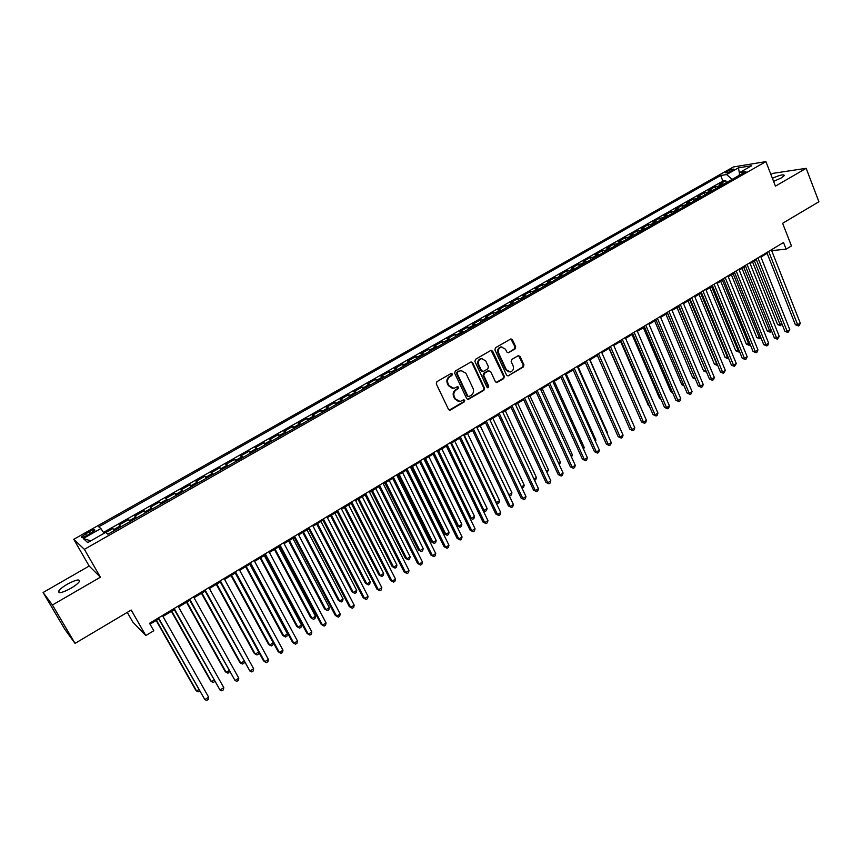 <?xml version="1.0" encoding="UTF-8"?>
<svg xmlns="http://www.w3.org/2000/svg" width="862" height="862" viewBox="0 0 862 862"><rect width="100%" height="100%" fill="white"/><g stroke="black" fill="none" stroke-linecap="round" stroke-linejoin="round"><path stroke-width="1.29" d="M452.334 374L450.945 373.537L436.926 381.661L436.28 383.849L448.499 409.385L450.481 410.021L464.349 401.832L464.79 400.313L463.745 399.742L460.103 401.487L455.308 398.869L454.306 396.746C453.25 393.859 453.929 391.531 456.343 389.775L458.131 388.719L458.584 387.2L457.517 386.618L453.94 388.342L449.048 385.702L448.035 383.568C446.979 380.67 447.658 378.332 450.083 376.575L451.882 375.53L452.334 374M452.302 388.331L448.38 385.626L447.367 383.504C446.311 380.595 447.001 378.267 449.414 376.511L451.214 375.466L451.182 373.44M449.231 410.118L463.681 401.735L463.691 399.752M458.444 401.444L454.64 398.772L453.638 396.66C452.582 393.772 453.261 391.445 455.664 389.689L457.463 388.643L457.453 386.639M773.591 181.386L781.284 177.938L784.345 175.503C783.763 174.135 779.776 175.051 772.384 178.272M67.311 584.21C62.743 586.914 59.855 589.22 58.648 591.16C58.293 593.756 62.355 592.808 70.835 588.326C75.403 585.621 78.27 583.315 79.444 581.419C79.767 578.833 75.716 579.77 67.311 584.21M727 171.441L725.362 172.669C725.976 173.294 728.336 172.594 732.441 170.557L734.068 169.329C733.454 168.715 731.095 169.415 727 171.441M515.056 348.938L515.67 346.793L512.427 339.703L510.907 338.885L495.521 347.72L494.896 349.875L506.576 375.132L508.041 375.94L523.331 367.007L523.945 364.885L520.055 356.383L518.159 355.715L511.802 359.443L511.177 361.587L513.127 365.811C514.021 368.882 513.084 370.929 510.315 371.975L506.36 369.787L498.689 353.172C497.783 350.134 498.689 348.076 501.425 347.009L505.488 349.218L506.759 351.987L508.268 352.806L515.056 348.938L514.334 348.894L514.948 346.761L510.864 338.895M52.42 604.995L100.401 577.206L89.163 566.032L43.1 592.485L52.42 604.995L75.037 643.386L131.218 610.037L145.807 635.553L153.781 630.736L149.535 623.28L783.526 242.502L786.122 249.15L791.456 245.939L782.621 223.29L818.9 201.751L806.175 168.327L772.794 173.37L770.897 174.458M100.401 577.206L84.39 549.342L765.909 161.603L775.434 186.138L806.175 168.327M472.645 362.773L470.684 362.105L455.298 371.016L454.662 373.192L466.708 398.643L468.195 399.462L483.894 390.292L484.519 388.137L472.645 362.773L471.115 361.943M475.544 359.292L490.726 350.5L492.665 351.168L504.356 376.435L503.731 378.58L496.868 382.534L495.391 381.726L490.629 371.49L488.7 370.832L484.401 373.354L483.776 375.509L488.754 386.176L488 387.803L486.965 387.232L474.908 361.458L475.544 359.292M75.037 643.386L64.833 629.335L43.1 592.485M726.494 182.582L725.718 180.654L719.231 184.328L722.334 183.875L717.981 186.343L719.468 186.58M715.675 188.735L714.9 186.795L708.359 190.502L711.43 190.06L707.045 192.56L708.532 192.797M704.782 194.931L703.995 192.98L697.412 196.719L700.45 196.299L696.033 198.81L697.509 199.057M693.802 201.169L693.005 199.219L686.378 202.979L689.384 202.592L684.945 205.113L686.4 205.371M682.736 207.462L681.939 205.501L675.258 209.294L678.243 208.916L673.761 211.459L675.215 211.74M671.595 213.787L670.787 211.836L664.063 215.651L667.016 215.295L662.501 217.86L663.945 218.14M660.367 220.176L659.559 218.205L652.771 222.062L655.702 221.728L651.155 224.314L652.577 224.605M649.054 226.598L648.235 224.637L641.403 228.516L644.302 228.204L639.712 230.8L641.134 231.102M637.664 233.085L636.835 231.102L629.95 235.014L632.816 234.723L628.193 237.352L629.605 237.664M626.178 239.614L625.338 237.632L618.399 241.565L621.233 241.306L616.578 243.946L617.979 244.269M614.606 246.187L613.755 244.205L606.773 248.17L609.574 247.933L604.887 250.594L606.266 250.928M602.947 252.814L602.085 250.831L595.049 254.829L597.819 254.602L593.088 257.296L594.468 257.641M591.192 259.494L590.33 257.501L583.229 261.531L585.977 261.337L581.203 264.041L582.572 264.397M579.35 266.229L578.477 264.225L571.323 268.287L574.038 268.114L569.232 270.84L570.579 271.207M567.422 273.006L566.539 271.002L559.33 275.097L562.002 274.956L557.164 277.704L558.501 278.081M555.397 279.848L554.503 277.833L547.241 281.96L549.881 281.842L545 284.611L546.325 284.999M543.275 286.734L542.381 284.719L535.054 288.878L537.662 288.781L532.748 291.572L534.052 291.981M531.057 293.673L530.152 291.658L522.771 295.849L525.346 295.774L520.389 298.597L521.682 299.006M518.752 300.676L517.836 298.651L510.39 302.874L512.922 302.831L507.933 305.665L509.216 306.096M506.339 307.734L505.412 305.698L497.913 309.954L500.413 309.943L495.381 312.798L496.641 313.24M493.829 314.835L492.902 312.809L485.338 317.097L487.795 317.108L482.72 319.985L483.981 320.438M481.222 322.011L480.285 319.964L472.667 324.295L475.081 324.327L469.973 327.237L471.212 327.7M468.519 329.23L467.56 327.183L459.888 331.547L462.269 331.611L457.108 334.542L458.336 335.016M455.707 336.514L454.748 334.467L447.001 338.863L449.339 338.949L444.145 341.902L445.352 342.397M442.788 343.852L441.818 341.794L434.017 346.233L436.323 346.352L431.075 349.325L432.271 349.832M429.772 351.254L428.791 349.196L420.925 353.657L423.188 353.808L417.898 356.814L419.083 357.331M416.648 358.711L415.656 356.652L407.726 361.156L409.946 361.329L404.623 364.357L405.776 364.895M403.416 366.231L402.414 364.163L394.419 368.71L396.595 368.914L391.229 371.964L392.372 372.513M390.077 373.817L389.064 371.748L381.004 376.317L383.137 376.565L377.718 379.636L378.849 380.196M376.629 381.467L375.606 379.388L367.481 383.999L369.561 384.269L364.109 387.372L365.219 387.954M363.064 389.171L362.04 387.092L353.84 391.736L355.877 392.048L350.371 395.173L351.47 395.766M349.39 396.94L348.356 394.85L340.091 399.548L342.085 399.882L336.536 403.039L337.613 403.642M335.609 404.784L334.553 402.683L326.224 407.414L328.163 407.791L322.571 410.969L323.627 411.594M321.698 412.682L320.642 410.581L312.238 415.355L314.134 415.753L308.488 418.964L309.533 419.6M307.68 420.656L306.613 418.555L298.133 423.361L299.987 423.792L294.287 427.035L295.31 427.681M293.543 428.694L292.455 426.582L283.91 431.431L285.71 431.905L279.967 435.17L280.98 435.838M279.288 436.797L278.189 434.685L269.569 439.577L271.325 440.083L265.528 443.37L266.52 444.059M264.903 444.975L263.794 442.852L255.109 447.787L256.801 448.326L250.961 451.645L251.93 452.345M250.4 453.218L249.28 451.085L240.52 456.063L242.168 456.644L236.274 459.996L237.212 460.707M235.779 461.526L234.647 459.403L225.801 464.424L227.396 465.038L221.448 468.411L222.374 469.143M221.017 469.919L219.875 467.786L210.953 472.839L212.494 473.497L206.503 476.901L207.408 477.656M206.137 478.378L204.984 476.233L195.986 481.341L197.473 482.03L191.429 485.468L192.312 486.233M191.127 486.911L189.963 484.767L180.88 489.918L182.313 490.64L176.214 494.109L177.076 494.896M175.988 495.521L174.803 493.366L165.644 498.559L167.023 499.324L160.871 502.826L161.711 503.634M160.709 504.195L159.513 502.04L150.279 507.287L151.593 508.095L145.387 511.619L146.206 512.448M145.301 512.955L144.094 510.8L134.774 516.09L136.034 516.931L129.763 520.497L130.561 521.338M129.753 521.801L128.535 519.635L119.128 524.969L121.111 526.714M87.31 535.334L94.831 530.281C94.992 529.171 93.053 529.667 89.001 531.768L81.481 536.832C81.308 537.942 83.248 537.446 87.31 535.334M84.39 549.342L73.766 539.3L733.422 166.959L765.909 161.603M725.718 180.654L722.884 181.074L720.654 175.503L98.753 526.811L100.897 528.535L104.054 533.298M720.654 175.503L726.601 174.566L738.465 167.853L751.761 165.687L739.779 172.486L745.975 171.506L107.912 534.214L105.66 532.393L87.73 542.564L83.258 538.513L100.897 528.535M114.064 530.712L112.836 528.535L114.775 530.313M128.535 519.635L129.763 520.497M144.094 510.8L145.387 511.619M159.513 502.04L160.871 502.826M174.803 493.366L176.214 494.109M189.963 484.767L191.429 485.468M204.984 476.233L206.503 476.901M219.875 467.786L221.448 468.411M234.647 459.403L236.274 459.996M249.28 451.085L250.961 451.645M263.794 442.852L265.528 443.37M278.189 434.685L279.967 435.17M292.455 426.582L294.287 427.035M306.613 418.555L308.488 418.964M320.642 410.581L322.571 410.969M334.553 402.683L336.536 403.039M348.356 394.85L350.371 395.173M362.04 387.092L364.109 387.372M375.606 379.388L377.718 379.636M389.064 371.748L391.229 371.964M402.414 364.163L404.623 364.357M415.656 356.652L417.898 356.814M428.791 349.196L431.075 349.325M441.818 341.794L444.145 341.902M454.748 334.467L457.108 334.542M467.56 327.183L469.973 327.237M480.285 319.964L482.72 319.985M492.902 312.809L495.381 312.798M505.412 305.698L507.933 305.665M517.836 298.651L520.389 298.597M530.152 291.658L532.748 291.572M542.381 284.719L545 284.611M554.503 277.833L557.164 277.704M566.539 271.002L569.232 270.84M578.477 264.225L581.203 264.041M590.33 257.501L593.088 257.296M602.085 250.831L604.887 250.594M613.755 244.205L616.578 243.946M625.338 237.632L628.193 237.352M636.835 231.102L639.712 230.8M648.235 224.637L651.155 224.314M659.559 218.205L662.501 217.86M670.787 211.836L673.761 211.459M681.939 205.501L684.945 205.113M693.005 199.219L696.033 198.81M703.995 192.98L707.045 192.56M714.9 186.795L717.981 186.343M722.884 181.074L103.472 532.425M112.836 528.535L105.821 532.522M127.264 612.376L132.845 622.116L145.807 635.553M89.163 566.032L73.766 539.3M771.673 250.626L786.122 249.15M150.053 624.174L158.705 618.981M162.961 616.416L174.307 609.596M178.574 607.042L189.769 600.308M194.047 597.732L205.102 591.095M209.391 588.52L220.295 581.969M224.594 579.383L235.348 572.918M239.658 570.332L250.282 563.942M254.602 561.345L265.076 555.053M269.407 552.456L279.741 546.239M284.083 543.631L294.287 537.5M298.64 534.882L308.704 528.837M313.068 526.219L323.002 520.249M327.377 517.62L337.171 511.726M341.557 509.097L351.233 503.279M355.618 500.65L365.165 494.907M369.561 492.267L378.978 486.599M383.385 483.959L392.684 478.367M397.102 475.716L406.271 470.199M410.689 467.549L419.751 462.107M424.179 459.446L433.112 454.069M437.551 451.408L446.365 446.107M450.804 443.445L459.511 438.208M463.961 435.536L472.548 430.375M476.998 427.703L485.489 422.606M489.939 419.923L498.311 414.891M502.772 412.208L511.037 407.252M515.508 404.558L523.654 399.666M528.137 396.973L536.186 392.135M540.657 389.452L548.598 384.667M553.081 381.985L560.925 377.265M565.407 374.571L573.155 369.917M577.637 367.223L585.276 362.633M589.78 359.928L597.312 355.403M601.816 352.698L609.251 348.226M613.755 345.522L621.103 341.104M625.607 338.4L632.859 334.036M637.363 331.331L644.528 327.032M649.032 324.317L656.101 320.071M660.615 317.356L667.587 313.175M672.101 310.46L678.987 306.322M683.501 303.607L690.3 299.523M694.815 296.808L701.528 292.778M706.053 290.063L712.669 286.076M717.195 283.361L723.724 279.439M728.25 276.713L734.704 272.845M739.23 270.118L745.598 266.293M750.123 263.567L756.405 259.796M760.941 257.07L767.137 253.342M772.233 249.28L772.557 250.088M136.832 517.771L136.034 516.931M152.423 508.914L151.593 508.095M167.874 500.132L167.023 499.324M183.186 491.426L182.313 490.64M198.368 482.795L197.473 482.03M213.41 474.24L212.494 473.497M228.333 465.76L227.396 465.038M243.116 457.356L242.168 456.644M257.781 449.027L256.801 448.326M272.317 440.762L271.325 440.083M286.723 432.562L285.71 431.905M301.021 424.438L299.987 423.792M315.19 416.389L314.134 415.753M329.23 408.405L328.163 407.791M343.162 400.485L342.085 399.882M356.987 392.63L355.877 392.048M370.682 384.84L369.561 384.269M384.269 377.114L383.137 376.565M397.748 369.453L396.595 368.914M411.109 361.857L409.946 361.329M424.373 354.325L423.188 353.808M437.519 346.847L436.323 346.352M450.557 339.434L449.339 338.949M463.497 332.085L462.269 331.611M476.33 324.791L475.081 324.327M489.056 317.55L487.795 317.108M501.684 310.374L500.413 309.943M514.215 303.252L512.922 302.831M526.639 296.194L525.346 295.774M538.976 289.179L537.662 288.781M551.206 282.23L549.881 281.842M563.339 275.323L562.002 274.956M575.385 268.481L574.038 268.114M587.334 261.682L585.977 261.337M599.198 254.947L597.819 254.602M610.964 248.256L609.574 247.933M622.633 241.619L621.233 241.306M634.227 235.035L632.816 234.723M645.724 228.495L644.302 228.204M657.135 222.008L655.702 221.728M668.459 215.575L667.016 215.295M679.698 209.186L678.243 208.916M690.861 202.839L689.384 202.592M701.927 196.547L700.45 196.299M712.917 190.297L711.43 190.06M739.779 172.486L739.1 175.417M723.832 184.102L722.334 183.875M732.14 179.371L726.601 174.566M90.758 540.851L83.258 538.513M738.465 167.853L739.488 173.736M467.452 399.375L483.205 390.217L483.83 388.062L471.956 362.719M457.679 372.168L457.237 373.699L467.786 396.024L468.831 396.595L471.04 395.367C473.421 393.622 474.1 391.305 473.066 388.428L465.889 373.192L460.954 370.552L457.011 372.115L456.569 373.634L457.237 373.699M468.281 396.531L467.107 395.938L456.569 373.634M461.827 370.466L459.575 371.069M457.011 372.115L458.907 371.016M496.156 382.469L503.02 378.515L503.645 376.371L491.114 350.349M488.431 370.617L483.711 373.289L483.076 375.444L488.054 386.101L488.754 386.176M487.396 387.706L488.054 386.101M485.672 360.822L481.578 358.624C478.787 359.691 477.86 361.76 478.787 364.831L481.535 370.725L483.485 371.382L487.784 368.871L488.409 366.706L485.672 360.822M482.17 358.549L480.888 358.57C478.098 359.648 477.171 361.717 478.098 364.777L478.787 364.831M482.343 371.49L480.845 370.66L478.098 364.777M508.268 352.806L514.334 348.894M501.943 346.944L500.714 346.977C497.988 348.043 497.072 350.091 497.977 353.129L498.689 353.172M509.033 371.964L505.649 369.733L497.977 353.129M508.041 375.94L522.609 366.953L523.223 364.831L518.536 355.575M156.173 620.5L195.588 689.923L196.59 690.979L198.756 689.622M156.485 620.317L196.59 690.979L198.443 691.777L199.575 691.055M158.199 618.076L204.844 699.599L158.522 617.882M208.647 697.186L208.238 699.427L206.718 700.397L204.844 699.599L208.647 697.186L162.444 615.522M171.398 611.352L210.414 680.624L211.449 681.637L213.938 680.086M171.754 611.136L211.449 681.637L213.27 682.445L214.746 681.519M186.504 602.269L225.111 671.39L226.189 672.382L228.98 670.625M186.903 602.032L226.189 672.382L227.967 673.2L229.551 671.649M201.471 593.282L239.679 662.242L240.789 663.201L243.892 661.262M201.913 593.013L240.789 663.201L242.545 664.031L244 663.115L244.237 661.876M216.308 584.361L254.128 653.17L255.281 654.107L258.675 651.963M216.793 584.07L255.281 654.107L256.995 654.948L258.438 654.042L258.805 652.2M173.801 608.701L220.004 690.009L174.178 608.475M223.775 687.628L223.355 689.869L221.846 690.818L220.004 690.009L223.775 687.628L178.068 606.137M189.274 599.413L235.035 680.506L189.694 599.155M238.774 678.135L238.343 680.377L236.845 681.325L235.035 680.506L238.774 678.135L193.551 596.838M204.606 590.201L249.937 671.078L205.07 589.92M253.643 668.74L253.191 670.981L251.715 671.918L249.937 671.078L253.643 668.74L208.895 587.625M219.799 581.074L263.503 660.766L264.709 661.747L220.316 580.762M268.384 659.419L267.92 661.66L266.455 662.587L264.709 661.747L268.384 659.419L224.098 578.488M231.027 575.514L268.459 644.183L269.634 645.078L273.211 642.837L235.218 572.993M231.555 575.202L269.634 645.078L271.325 645.929L272.758 645.035L273.211 642.837M234.863 572.023L278.114 651.543L279.353 652.48L235.423 571.689M282.995 650.185L282.52 652.415L281.066 653.342L279.353 652.48L282.995 650.185L239.183 569.437M245.616 566.754L282.661 635.262L283.878 636.134L287.423 633.904L249.818 564.222M246.187 566.409L283.878 636.134L285.537 636.996L286.96 636.102L287.423 633.904M249.797 563.058L292.595 642.395L293.867 643.3L250.4 562.692M297.476 641.026L296.991 643.257L295.547 644.173L293.867 643.3L297.476 641.026L254.118 560.462M260.076 558.059L296.743 626.415L298.004 627.267L301.506 625.058L264.289 555.527M260.69 557.692L298.004 627.267L299.631 628.129L301.032 627.245L301.506 625.058M264.602 554.169L306.947 633.322L308.262 634.206L265.248 553.781M311.839 631.943L311.344 634.173L309.911 635.078L308.262 634.206L311.839 631.943L268.933 551.561M274.418 549.439L310.719 617.645L312.001 618.463L315.481 616.276L278.642 546.896M275.064 549.051L312.001 618.463L313.606 619.336L314.996 618.463L315.481 616.276M279.277 545.355L321.181 624.325L322.528 625.176L279.956 544.946M326.073 622.935L325.567 625.176L324.155 626.071L322.528 625.176L326.073 622.935L283.62 542.748M288.641 540.894L324.575 608.949L325.89 609.736L329.338 607.57L292.875 538.351M289.33 540.474L325.89 609.736L327.463 610.63L328.842 609.757L329.338 607.57M293.823 536.617L335.296 615.403L336.676 616.233L294.545 536.175M340.188 614.013L339.671 616.244L338.27 617.127L336.676 616.233L340.188 614.013L298.177 533.998M302.745 532.425L338.313 600.318L339.66 601.083L343.087 598.928L306.991 529.871M303.467 531.983L339.66 601.083L341.212 601.978L338.313 600.318M343.087 598.928L342.58 601.116L341.212 601.978M308.251 527.953L349.293 606.568L350.705 607.365L309.016 527.49M354.196 605.156L353.668 607.387L352.267 608.27L350.705 607.365L354.196 605.156L312.615 525.335M352.267 608.27L349.293 606.568M316.72 524.021L351.944 591.763L353.323 592.506L356.717 590.362L320.976 521.456M317.496 523.557L353.323 592.506L354.842 593.412L351.944 591.763M356.717 590.362L356.2 592.56L354.842 593.412M322.55 519.366L363.171 597.797L364.615 598.573L323.358 518.881M368.074 596.385L367.535 598.616L366.156 599.489L364.615 598.573L368.074 596.385L326.924 516.737M366.156 599.489L363.171 597.797M330.599 515.681L365.456 583.272L366.867 583.994L370.229 581.872L334.855 513.116M331.396 515.196L366.867 583.994L368.365 584.91L365.456 583.272M370.229 581.872L369.712 584.059L368.365 584.91M336.73 510.854L376.931 589.102L378.407 589.845L337.57 510.336M381.834 587.679L381.284 589.91L379.916 590.772L378.407 589.845L381.834 587.679L341.104 508.214M379.916 590.772L376.931 589.102M344.347 507.416L378.86 574.857L380.304 575.547L383.644 573.446L348.625 504.852M345.188 506.91L380.304 575.547L381.769 576.473L378.86 574.857M383.644 573.446L383.105 575.633L381.769 576.473M350.78 502.406L390.583 580.482L392.081 581.193L351.664 501.878M395.486 579.048L394.925 581.268L393.568 582.13L392.081 581.193L395.486 579.048L355.176 499.766M393.568 582.13L390.583 580.482M357.989 499.217L392.156 566.506L393.622 567.174L396.94 565.095L362.266 496.652M358.861 498.689L393.622 567.174L395.076 568.112L392.156 566.506M396.94 565.095L396.401 567.271L395.076 568.112M364.723 494.034L404.116 571.926L405.646 572.616L365.65 493.484M409.019 570.482L408.459 572.713L407.112 573.564L405.646 572.616L409.019 570.482L369.119 491.394M407.112 573.564L404.116 571.926M371.511 491.092L405.345 558.231L406.842 558.867L410.129 556.798L375.8 488.517M372.427 490.543L406.842 558.867L408.265 559.815L405.345 558.231M410.129 556.798L409.579 558.985L408.265 559.815M378.547 485.737L417.542 563.446L419.104 564.114L379.506 485.155M422.445 562.002L421.874 564.222L420.537 565.063L419.104 564.114L422.445 562.002L382.954 483.086M420.537 565.063L417.542 563.446M384.937 483.032L418.436 550.01L419.956 550.635L423.22 548.577L389.225 480.446M385.885 482.461L419.956 550.635L421.356 551.583L418.436 550.01M423.22 548.577L422.649 550.764L421.356 551.583M392.253 477.494L430.849 555.031L432.444 555.678L393.244 476.901M435.763 553.576L435.17 555.796L433.845 556.636L432.444 555.678L435.763 553.576L396.671 474.854M433.845 556.636L430.849 555.031M398.244 475.027L431.409 541.864L432.961 542.457L436.194 540.431L402.543 472.441M399.225 474.434L432.961 542.457L434.329 543.416L431.409 541.864M436.194 540.431L435.622 542.607L434.329 543.416M405.84 469.337L444.059 546.691L445.676 547.305L406.875 468.712M448.962 545.226L448.369 547.445L447.055 548.286L445.676 547.305L448.962 545.226L410.269 466.676M447.055 548.286L444.059 546.691M411.443 467.096L444.286 533.783L445.869 534.354L449.07 532.339L415.753 464.51M412.456 466.482L445.869 534.354L447.206 535.324L444.286 533.783M449.07 532.339L448.488 534.515L447.206 535.324M419.331 461.235L457.151 538.416L458.799 539.009L420.387 460.599M462.064 536.951L461.461 539.17L460.157 539.989L458.799 539.009L462.064 536.951L423.748 458.584M460.157 539.989L457.151 538.416M424.535 459.23L457.054 525.766L458.659 526.305L461.849 524.312L428.856 456.634M425.591 458.595L458.659 526.305L459.985 527.285L457.054 525.766M461.849 524.312L461.256 526.488L459.985 527.285M432.692 453.207L470.146 530.205L471.816 530.776L433.791 452.55M475.048 528.729L474.434 530.949L473.141 531.768L471.816 530.776L475.048 528.729L437.131 450.546M473.141 531.768L470.146 530.205M438.607 450.772L471.363 518.331L474.52 516.349L441.85 448.822M469.758 517.814L472.656 519.312L469.768 517.825M474.52 516.349L473.917 518.525L472.656 519.312M445.956 445.245L483.022 522.07L484.724 522.62L447.087 444.566M487.935 520.583L487.31 522.803L486.028 523.611L484.724 522.62L487.935 520.583L450.395 442.583M486.028 523.611L483.022 522.07M451.526 443.014L483.959 510.412L487.095 508.451L454.737 441.075M482.892 510.088L485.231 511.403L482.989 510.304M487.095 508.451L486.48 510.616L485.231 511.403M459.101 437.346L495.801 514L497.536 514.517L460.265 436.646M500.725 512.502L500.089 514.711L498.818 515.519L497.536 514.517L500.725 512.502L463.551 434.674M498.818 515.519L495.801 514M464.338 435.31L496.458 502.568L499.561 500.606L467.527 433.392M495.898 502.406L497.708 503.559L496.103 502.837M499.561 500.606L498.947 502.783L497.708 503.559M472.15 429.513L508.483 505.983L510.239 506.479L473.346 428.791M513.396 504.485L512.761 506.694L511.5 507.492L510.239 506.479L513.396 504.485L476.6 426.841M511.5 507.492L508.483 505.983M477.052 427.671L508.86 494.777L511.942 492.838L480.209 425.774M508.785 494.756L510.088 495.779L509.108 495.424M511.942 492.838L511.317 495.003L510.088 495.779M485.08 421.744L521.057 498.042L522.835 498.516L486.319 421.012M525.971 496.534L525.324 498.742L524.074 499.54L522.835 498.516L525.971 496.534L489.541 419.072M524.074 499.54L521.057 498.042M521.435 486.868L524.215 485.123L492.795 418.21M524.215 485.123L523.59 487.289L521.941 487.946M522.361 488.054L521.736 487.536M497.913 414.04L533.535 490.155L535.345 490.607L499.173 413.286M538.448 488.646L537.791 490.855L536.552 491.642L535.345 490.607L538.448 488.646L502.374 411.357M536.552 491.642L533.535 490.155M533.955 479.003L536.401 477.462L505.283 410.7M536.401 477.462L535.765 479.628L534.591 480.371M510.638 406.401L545.915 482.332L547.747 482.763L511.942 405.614M550.829 480.813L550.161 483.022L548.932 483.797L547.747 482.763L550.829 480.813L515.11 403.707M548.932 483.797L545.915 482.332M546.379 471.202L548.491 469.865L517.674 403.254M548.491 469.865L547.004 472.559M523.266 398.815L558.199 474.574L560.052 474.984L524.592 398.018M563.112 473.055L562.433 475.253L561.216 476.029L560.052 474.984L563.112 473.055L527.738 396.121M561.216 476.029L558.199 474.574M558.695 463.454L560.483 462.334L529.968 395.873M560.483 462.334L559.319 464.812M535.798 391.294L570.375 466.881L572.26 467.269L537.145 390.475M575.288 465.351L574.609 467.549L573.402 468.314L572.26 467.269L575.288 465.351L540.269 388.6M573.402 468.314L570.375 466.881M570.924 455.772L572.39 454.856L542.155 388.546M572.39 454.856L571.538 457.129M548.221 383.827L582.464 459.241L584.371 459.608L549.6 382.997M587.378 457.7L586.688 459.909L585.492 460.664L584.371 459.608L587.378 457.7L552.704 381.133M585.492 460.664L582.464 459.241M583.057 448.154L584.199 447.432L554.255 381.273M584.199 447.432L583.596 449.361M560.548 376.425L594.457 451.666L596.385 452.011L561.959 375.573M599.37 450.126L598.681 452.324L597.485 453.078L596.385 452.011L599.37 450.126L565.03 373.731M597.485 453.078L594.457 451.666M595.092 440.59L595.922 440.062L566.269 374.054M595.922 440.062L595.48 441.463M572.777 369.076L606.363 444.145L608.303 444.469L574.221 368.214M611.266 442.594L610.565 444.792L609.38 445.546L608.303 444.469L611.266 442.594L577.271 366.382M609.38 445.546L606.363 444.145M607.031 433.09L607.548 432.756L578.176 366.9M607.548 432.756L607.279 433.64M584.91 361.792L618.162 436.689L620.134 436.991L586.375 360.909M623.075 435.127L622.364 437.325L621.19 438.068L620.134 436.991L623.075 435.127L589.403 359.088M621.19 438.068L618.162 436.689M618.873 425.645L590.007 359.799M596.946 354.562L629.885 429.287L631.878 429.567L598.443 353.657M634.798 427.724L634.076 429.912L632.913 430.655L631.878 429.567L634.798 427.724L601.45 351.858M632.913 430.655L629.885 429.287M608.895 347.386L641.511 421.938L643.526 422.208L610.415 346.47M646.425 420.376L645.692 422.563L644.539 423.296L643.526 422.208L646.425 420.376L613.388 344.681M644.539 423.296L641.511 421.938M608.992 348.388L637.492 412.747M620.737 340.274L653.051 414.644L655.077 414.891L622.289 339.337M657.954 413.081L657.221 415.258L656.079 415.99L655.077 414.891L657.954 413.081L625.252 337.559M656.079 415.99L653.051 414.644M620.543 341.438L648.429 405.614L649.161 405.7M649.345 406.131L648.429 405.614M632.503 333.206L664.494 407.414L666.552 407.64L634.076 332.258M669.408 405.84L668.664 408.017L667.522 408.739L666.552 407.64L669.408 405.84L637.007 330.502M667.522 408.739L664.494 407.414M632.008 334.553L659.624 398.578L660.734 398.697M661.025 399.365L659.624 398.578M644.173 326.202L675.862 400.237L677.931 400.442L645.767 325.233M680.764 398.653L680.021 400.83L678.89 401.552L677.931 400.442L680.764 398.653L648.687 323.487M678.89 401.552L675.862 400.237M643.386 327.722L670.744 391.596L672.22 391.736M672.608 392.641L670.744 391.596M655.745 319.242L687.133 393.104L689.234 393.298L657.372 318.272M692.046 391.52L691.292 393.697L690.171 394.408L689.234 393.298L692.046 391.52L660.26 316.537M690.171 394.408L687.133 393.104M654.678 320.933L681.788 384.667L683.609 384.818M684.062 385.874L681.788 384.667M667.242 312.346L698.328 386.036L700.44 386.208L668.89 311.354M703.23 384.452L702.476 386.629L701.356 387.329L700.44 386.208L703.23 384.452L671.757 309.63M701.356 387.329L698.328 386.036M665.884 314.199L692.736 377.793L694.891 377.879M667.49 313.229L695.041 378.246M695.365 379.021L692.736 377.793M678.642 305.493L709.437 379.021L711.57 379.172L680.323 304.491M714.339 377.427L713.574 379.603L712.465 380.304L711.57 379.172L714.339 377.427L683.157 302.777M712.465 380.304L709.437 379.021M677.004 307.508L703.618 370.962L706.032 370.886M678.631 306.527L706.571 372.201L703.618 370.962M689.956 298.705L720.46 372.05L722.615 372.19L691.658 297.681M725.362 370.455L723.487 373.321L722.615 372.19L725.362 370.455L694.481 295.989M723.487 373.321L720.46 372.05M688.048 300.87L714.415 364.184L717.087 363.936M689.697 299.879L717.367 365.413L714.415 364.184M701.183 291.959L731.396 365.143L733.573 365.262L702.907 290.925M736.299 363.538L734.435 366.393L733.573 365.262L736.299 363.538L705.709 289.244M734.435 366.393L731.396 365.143M699.007 294.287L725.125 357.45L728.056 357.04M700.687 293.285L728.088 358.678L725.125 357.45M712.335 285.268L742.257 358.28L744.456 358.387L714.081 284.212M747.16 356.674L746.373 358.84L745.296 359.519L744.456 358.387L747.16 356.674L716.861 282.542M745.296 359.519L742.257 358.28M709.889 287.746L735.771 350.78L738.949 350.198M711.581 286.734L738.723 351.987L735.771 350.78M739.488 351.502L738.723 351.987M723.39 278.62L753.043 351.47L755.252 351.556L725.168 277.553M757.935 349.853L757.148 352.019L756.071 352.698L755.252 351.556L757.935 349.853L727.927 275.905M756.071 352.698L753.043 351.47M720.686 281.26L746.33 344.143L749.757 343.399M722.41 280.225L749.293 345.339L746.33 344.143M750.296 344.714L749.293 345.339M734.37 272.026L763.743 344.703L765.962 344.778L736.17 270.948M768.635 343.087L767.837 345.253L766.781 345.921L765.962 344.778L768.635 343.087L738.906 269.3M766.781 345.921L763.743 344.703M731.407 274.816L756.814 337.559L758.98 337.613L760.489 336.654M733.153 273.771L759.778 338.744L756.814 337.559M760.941 337.764L759.778 338.744M745.264 265.485L774.367 337.99L776.608 338.044L747.085 264.386M779.259 336.374L777.395 339.208L776.608 338.044L779.259 336.374L749.8 262.759M777.395 339.208L774.367 337.99M742.053 268.427L767.234 331.019L769.4 331.062L771.145 329.963M743.809 267.36L770.186 332.193L767.234 331.019M771.49 330.825L770.186 332.193M756.082 258.988L784.916 331.331L787.168 331.374L757.924 257.878M789.797 329.704L787.943 332.527L787.168 331.374L789.797 329.704L760.618 256.262M787.943 332.527L784.916 331.331M752.612 262.07L777.567 324.532L779.754 324.554L781.715 323.325M754.401 261.003L780.519 325.696L777.567 324.532M781.963 323.94L780.519 325.696M766.814 252.534L795.378 324.715L797.652 324.737L768.678 251.424M800.259 323.088L799.451 325.243L798.406 325.901L797.652 324.737L800.259 323.088L771.35 249.818M798.406 325.901L795.378 324.715M120.324 525.852L114.01 529.44M86.62 535.701L85.51 533.75M90.133 533.74L89.001 531.768M449.414 376.511L450.083 376.575M447.367 383.504L448.035 383.568M448.38 385.626L449.048 385.702M457.463 388.643L458.131 388.719M455.664 389.689L456.343 389.775M453.638 396.66L454.306 396.746M454.64 398.772L455.308 398.869M463.681 401.735L464.349 401.832M449.813 409.924L450.481 410.021M451.214 375.466L451.882 375.53M483.83 388.062L484.519 388.137M483.205 390.217L483.894 390.292M467.991 399.192L468.669 399.289M467.107 395.938L467.786 396.024M491.965 351.125L492.665 351.168M503.645 376.371L504.356 376.435M503.02 378.515L503.731 378.58M496.609 382.297L497.32 382.372M488 370.779L488.7 370.832M483.711 373.289L484.401 373.354M483.076 375.444L483.776 375.509M480.845 370.66L481.535 370.725M507.966 352.612L508.677 352.655M505.649 369.733L506.36 369.787M519.333 356.34L520.055 356.383M523.223 364.831L523.945 364.885M522.609 366.953L523.331 367.007M507.772 375.713L508.483 375.778M511.716 339.682L512.427 339.703M514.948 346.761L515.67 346.793M59.532 592.668L58.648 591.16M81.836 537.457L81.481 536.832M449.328 410.096L449.986 410.204M467.516 399.365L468.195 399.462M460.286 370.488L460.954 370.552M496.167 382.469L496.868 382.534M480.888 358.57L481.578 358.624M500.714 346.977L501.425 347.009"/></g></svg>
